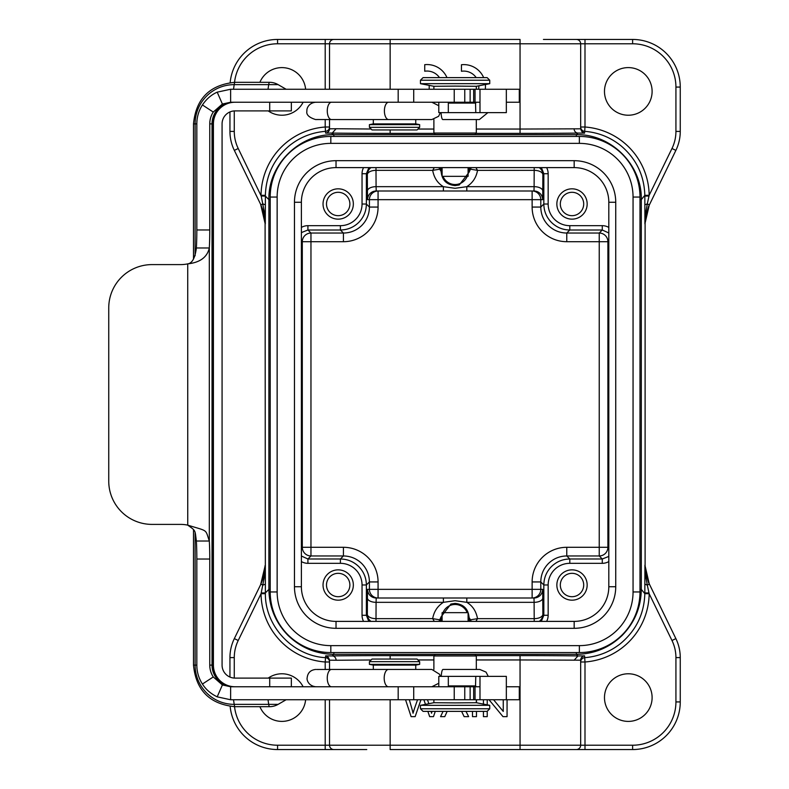 <?xml version="1.0" encoding="UTF-8"?>
<svg xmlns="http://www.w3.org/2000/svg" width="789" height="789" viewBox="0 0 789 789"><rect width="100%" height="100%" fill="white"/><g stroke="black" fill="none" stroke-linecap="round" stroke-linejoin="round"><path stroke-width="1.18" d="M390.151 89.246L390.151 43.78L520.05 43.78L520.05 129.051L580.665 128.824L580.665 43.78A4.33 4.33 0 0 0 576.335 39.45L543.434 39.45M675.926 87.076L680.256 87.076A47.626 47.626 0 0 0 632.62 39.45L576.335 39.45A4.33 4.33 0 0 1 580.665 43.78L632.62 43.78A43.296 43.296 0 0 1 675.926 87.076L675.926 131.408A38.967 38.967 0 0 1 671.981 148.49L675.867 150.393A43.296 43.296 0 0 0 680.256 131.408L680.256 87.076A47.626 47.626 0 0 0 632.62 39.45L632.62 43.78M580.665 43.78L520.05 43.78L520.05 39.45L333.865 39.45A4.33 4.33 0 0 0 329.536 43.78L329.536 89.246M234.54 82.322A43.296 43.296 0 0 1 277.57 43.78L277.57 39.45L333.865 39.45A4.33 4.33 0 0 0 329.536 43.78L390.151 43.78L390.151 39.45M675.926 131.408L680.256 131.408A43.296 43.296 0 0 1 675.867 150.393L648.43 206.846L645.688 216.354L645.106 223.484L645.106 565.516L645.688 572.646L648.43 582.154L675.867 638.607L671.981 640.51L649.16 593.722A69.274 69.274 -43 0 1 584.994 661.991L584.679 657.671C598.131 656.576 610.134 651.832 620.696 643.429C636.141 630.431 644.189 613.842 644.83 593.663L649.16 593.722L649.002 592.983L644.84 592.904L644.909 565.131L649.298 584.116L647.296 585.093L649.002 592.983M645.106 223.484L645.58 213.464L647.296 203.907L649.298 204.884L644.909 223.869L644.84 196.096L649.002 196.017L647.296 203.907L644.84 204.815M645.58 213.464L644.869 214.352M671.981 148.49L649.16 195.278L644.83 195.337C644.209 175.493 636.388 159.082 621.357 146.113C610.666 137.375 598.437 132.453 584.679 131.329L584.994 127.009A69.274 69.274 -141.7 0 1 649.16 195.278L649.002 196.017M644.83 195.337L641.299 199.627C642.216 164.931 611.061 133.775 576.364 134.692L577.972 133.065L584.57 133.134L583.673 132.956L580.665 128.824C581.71 131.95 583.012 133.39 584.57 133.154L584.679 131.329A4.33 4.33 -0 0 1 580.665 127.078M433.881 133.045L435.272 134.436L474.929 134.436L476.319 133.045L433.881 133.045L433.881 119.553M264.611 213.464L265.321 214.352L265.291 223.869L264.611 213.464L261.198 196.017L265.36 196.096L268.901 199.627C267.984 164.931 299.139 133.775 333.836 134.692L331.39 133.055L332.268 133.045L325.63 133.134L325.522 131.329C312.059 132.424 300.047 137.178 289.484 145.59C274.049 158.589 266.011 175.168 265.37 195.337L261.041 195.278A69.274 69.274 137.6 0 1 325.206 127.009L325.522 131.329A4.33 4.33 180 0 0 329.536 127.078M229.944 111.949L229.944 131.408A43.296 43.296 0 0 0 234.333 150.393L260.903 204.884L262.905 203.907L265.351 204.824L265.37 195.337M261.198 196.017L238.219 148.49A38.967 38.967 0 0 1 234.274 131.408L234.274 110.914M259.897 82.312A23.818 23.818 0 0 1 305.619 89.246M303.114 102.235A23.818 23.818 0 0 1 268.211 110.894M329.536 127.009L325.206 127.009L325.206 119.553M329.536 119.553L329.536 128.824L336.084 128.745L332.268 133.065M277.57 39.45A47.626 47.626 0 0 0 230.161 82.598M265.094 223.484L260.646 204.341L263.388 211.452L265.094 223.484L265.36 592.904L261.198 592.983L264.621 575.536L265.331 574.648M265.351 204.824L265.321 214.352M264.621 575.536L265.291 565.131L260.646 584.659L263.388 577.548L265.094 565.516M265.36 584.185L262.905 585.093L260.903 584.116L234.333 638.607A43.296 43.296 0 0 0 229.944 657.592L229.944 677.051M234.274 678.086L234.274 657.592L229.944 657.592A43.296 43.296 0 0 1 234.333 638.607L238.219 640.51L261.041 593.722L265.37 593.673C265.015 626.358 292.867 655.994 325.522 657.671L325.206 661.991A69.274 69.274 43 0 1 261.041 593.722L261.198 592.983M265.37 593.673L265.36 592.904L268.891 589.373C269.157 607.205 275.499 622.511 287.926 635.303C300.717 647.72 316.014 654.051 333.836 654.318L332.228 655.935L325.63 655.866L326.528 656.044L329.536 660.176L329.536 669.447M336.084 660.255L329.536 660.176C328.49 657.05 327.188 655.61 325.63 655.846L325.522 657.671A4.33 4.33 180 0 1 329.536 661.922M305.619 699.754A23.818 23.818 0 0 1 259.897 706.688M268.211 678.106A23.818 23.818 0 0 1 303.114 686.765M366.767 749.55L277.57 749.55L277.57 745.22L325.206 745.22L325.206 749.55M329.536 699.754L329.536 745.22A4.33 4.33 0 0 0 333.865 749.55A4.33 4.33 0 0 1 329.536 745.22L325.206 745.22L325.206 699.754M371.096 659.979L336.094 660.255A4.33 3.866 89 0 0 332.228 655.925A64.945 0.562 0 0 1 390.151 655.62L390.151 659.052M427.47 699.754L428.841 703.689L427.47 699.754M429.66 716.639A5833.698 5833.698 0 0 1 427.904 711.52A5833.698 5833.698 0 0 0 429.66 716.639L433.486 716.639L435.203 711.589M425.458 704.35A5833.698 5833.698 0 0 1 423.89 699.754A5833.698 5833.698 0 0 0 425.458 704.35M390.151 699.754L390.151 749.55L584.994 749.55L584.994 745.22L580.665 745.22A4.33 4.33 0 0 1 576.335 749.55A4.33 4.33 0 0 0 580.665 745.22L580.665 660.176L520.05 659.949L520.05 745.22L329.536 745.22M580.665 661.991L584.994 661.991L584.994 745.22L632.62 745.22L632.62 749.55A47.626 47.626 0 0 0 680.256 701.924L680.256 657.592A43.296 43.296 0 0 0 675.867 638.607M584.994 749.55L632.62 749.55A47.626 47.626 0 0 0 680.256 701.924L675.926 701.924L675.926 657.592A38.967 38.967 0 0 0 671.981 640.51M628.291 673.776A23.818 23.818 0 0 1 652.109 697.594A23.818 23.818 0 0 1 628.291 721.402A23.818 23.818 0 0 1 604.482 697.594A23.818 23.818 0 0 1 628.291 673.776M574.116 660.255L577.972 655.935L576.364 654.318C594.196 654.051 609.502 647.71 622.294 635.283C634.711 622.491 641.043 607.185 641.309 589.373L644.83 593.663M580.665 661.922A4.33 4.33 -0 0 1 584.679 657.671L584.57 655.866C583.022 655.6 581.72 657.05 580.665 660.176A4.33 4.33 180 0 1 584.57 655.876L577.933 655.955M476.319 655.955L474.929 654.564L435.272 654.564L433.881 655.955L476.319 655.955L476.319 669.447M330.828 652.562L579.363 652.562A60.615 60.615 0 0 0 639.987 591.947L639.987 197.053A60.615 60.615 0 0 0 579.363 136.438L330.828 136.438A60.615 60.615 0 0 0 270.213 197.053L270.213 591.947A60.615 60.615 0 0 0 330.828 652.562L330.828 645.629A53.691 53.691 0 0 1 277.146 591.947L270.213 591.947A60.615 60.615 0 0 0 330.828 652.562M301.388 586.75L301.388 202.25A34.637 34.637 0 0 1 336.025 167.613L574.175 167.613A34.637 34.637 0 0 1 608.812 202.25L608.812 586.75A34.637 34.637 0 0 1 574.175 621.387L336.025 621.387A34.637 34.637 0 0 1 301.388 586.75L294.465 586.75L294.465 202.25A41.57 41.57 0 0 1 336.025 160.69L574.175 160.69A41.57 41.57 0 0 1 615.736 202.25L615.736 586.75A41.57 41.57 0 0 1 574.175 628.31L336.025 628.31A41.57 41.57 0 0 1 294.465 586.75M443.023 176.381A13.028 13.028 0 0 0 467.177 176.381M468.094 172.505A13.028 13.028 0 0 0 468.124 171.509L468.488 167.613M441.692 167.613L442.077 171.509A13.028 13.028 0 0 0 442.106 172.505M442.077 171.509L441.12 171.509C441.899 180.05 446.564 184.744 455.095 185.602L459.257 184.971L469.06 172.258L471.201 167.613M442.077 169.388L441.12 171.509L439.749 169.191L432.668 170.345C434.029 177.762 437.599 183.206 443.388 186.668L376.077 186.668L376.215 190.997L443.388 190.997L443.388 186.668L455.095 188.295L466.812 186.668C472.69 182.9 476.27 177.466 477.532 170.355L470.451 169.191M440.173 167.613A4.33 4.33 45 0 1 441.13 170.325L439.177 167.613M439 167.613L439.749 169.191M434.325 167.613L432.668 170.345L375.998 170.345L375.998 167.613M475.875 167.613L477.532 170.355L534.202 170.345A8.659 4.33 -179.7 0 1 542.862 174.675L542.783 190.997A8.659 4.33 0.3 0 0 534.114 186.668L533.985 190.997L443.388 190.997M301.388 227.429A12.989 12.989 -177.9 0 1 307.917 225.674L340.394 225.674A21.648 21.648 -93.1 0 0 362.043 204.026L366.372 204.026C366.274 211.156 363.729 217.281 358.768 222.39C353.65 227.36 347.525 229.895 340.394 230.003L343.432 233.041C350.563 232.933 356.687 230.398 361.806 225.437C366.777 220.318 369.311 214.194 369.41 207.063L378.069 207.063L378.069 199.656L540.79 199.656A8.659 8.659 90 0 0 532.131 190.997L378.069 190.997A8.659 8.659 -90 0 0 369.41 199.656L378.069 199.656L378.069 190.997M386.255 190.997L523.945 190.997M471.023 167.613L469.07 170.325L468.124 169.388M539.212 167.613A8.659 8.659 45 0 1 542.862 174.675L543.828 173.718L541.481 167.791A8.659 8.659 -135 0 0 541.313 167.613M572.005 188.827A15.159 15.159 0 0 1 587.164 203.986A15.159 15.159 0 0 1 572.005 219.145A15.159 15.159 0 0 1 556.856 203.986A15.159 15.159 0 0 1 572.005 188.827M442.106 621.387L442.106 612.659L468.094 612.659L442.106 612.659M468.094 621.387L468.094 612.659M445.144 612.659L465.056 612.659L445.144 612.659M338.195 188.827A15.159 15.159 0 0 1 353.344 203.986A15.159 15.159 0 0 1 338.195 219.145A15.159 15.159 0 0 1 323.036 203.986A15.159 15.159 0 0 1 338.195 188.827M307.917 225.674L307.917 230.003L302 232.341A8.659 8.659 135 0 0 301.802 232.538L301.388 232.972M368.907 167.593L366.372 173.718L366.372 204.026L369.41 207.063L369.41 199.656L367.556 199.656A8.659 8.659 89.9 0 1 376.215 190.997L376.215 190.997M370.988 167.613A8.659 8.659 -45.1 0 0 367.339 174.675A8.659 4.33 179.7 0 1 375.998 170.345L376.077 186.668A8.659 4.33 -0.3 0 0 367.418 190.997L367.339 174.675L366.372 173.718L362.043 173.718L362.043 204.026M532.131 190.997L532.131 207.063A34.637 34.637 -129.1 0 0 566.768 241.7L599.236 241.7L599.236 555.959L602.283 558.997L608.201 556.659A8.659 8.659 -45 0 0 608.398 556.462L608.812 556.028M572.005 569.855A15.159 15.159 0 0 1 587.164 585.014A15.159 15.159 0 0 1 572.005 600.173A15.159 15.159 0 0 1 556.856 585.014A15.159 15.159 0 0 1 572.005 569.855M541.293 621.407L543.828 615.282L548.158 615.282L548.158 584.974A21.648 21.648 87.7 0 1 569.806 563.326L602.283 563.326L602.283 558.997L569.806 558.997C562.675 559.105 556.551 561.64 551.432 566.61C546.461 571.719 543.927 577.844 543.828 584.974L540.79 581.937C540.889 574.806 543.424 568.682 548.394 563.563C553.513 558.602 559.638 556.067 566.768 555.959L566.768 547.3A34.637 34.637 -39.2 0 0 532.131 581.937L532.131 589.344L378.069 589.344L378.069 581.937A34.637 34.637 51.2 0 0 343.432 547.3L310.965 547.3L310.965 241.7L343.432 241.7A34.637 34.637 141.2 0 0 378.069 207.063M539.212 621.387A8.659 8.659 134.9 0 0 542.862 614.325A8.659 4.33 -0.3 0 1 534.202 618.655L534.202 621.387M475.875 621.387L477.532 618.655C476.171 611.238 472.601 605.794 466.812 602.332L455.095 600.705L443.388 602.332L443.388 598.003L376.215 598.003A8.659 8.659 90.1 0 1 367.556 589.344L367.418 598.003A8.659 4.33 -179.7 0 0 376.077 602.332L376.215 598.003M471.201 621.387L470.451 619.809L477.532 618.655L534.202 618.655L534.114 602.332A8.659 4.33 179.7 0 0 542.773 598.003L542.862 614.325L543.828 615.282L543.828 584.974L548.158 584.974M468.488 621.387L468.124 619.612L469.07 618.675L471.023 621.387M470.027 621.387A4.33 4.33 -135 0 1 469.07 618.675L469.08 617.491L470.451 619.809M439.177 621.387L441.13 618.675L442.077 619.612L441.692 621.387M442.077 619.612L442.077 617.491A13.028 13.028 0 0 1 442.106 616.495M467.177 612.619A13.028 13.028 0 0 0 443.023 612.619M468.124 619.612L468.124 617.491A13.028 13.028 0 0 0 468.094 616.495M468.124 617.491L469.08 617.491C468.301 608.95 463.636 604.256 455.095 603.398L450.904 604.039L441.14 616.742L439 621.387M375.998 621.387L376.077 602.332L443.388 602.332C437.5 606.1 433.93 611.534 432.668 618.645L439.749 619.809M368.887 621.387A8.659 8.659 45 0 1 368.719 621.209L366.372 615.282L367.339 614.325A8.659 4.33 0.3 0 0 375.998 618.655L432.668 618.645L434.325 621.387M338.195 569.855A15.159 15.159 0 0 1 353.344 585.014A15.159 15.159 0 0 1 338.195 600.173A15.159 15.159 0 0 1 323.036 585.014A15.159 15.159 0 0 1 338.195 569.855M301.388 556.028L307.917 558.997L307.917 563.326L340.394 563.326A21.648 21.648 176.8 0 1 362.043 584.974L362.043 615.282L366.372 615.282L366.372 584.974C366.274 577.844 363.729 571.719 358.768 566.61C353.65 561.64 347.525 559.105 340.394 558.997L307.917 558.997L310.965 555.959L310.965 547.3L302.305 547.3A8.659 8.659 -135 0 0 310.965 555.959L343.432 555.959C350.563 556.067 356.687 558.602 361.806 563.563C366.777 568.682 369.311 574.806 369.41 581.937L366.372 584.974L362.043 584.974M378.069 598.003L378.069 589.344L369.41 589.344A8.659 8.659 -90 0 0 378.069 598.003L532.131 598.003A8.659 8.659 90 0 0 540.79 589.344L532.131 589.344L532.131 598.003M466.812 598.003L466.812 602.332L534.114 602.332L533.985 598.003L443.388 598.003M523.945 598.003L386.255 598.003M444.641 598.003L448.113 598.003M448.448 598.003L451.535 598.003M453.123 598.003L455.312 598.003M456.969 598.003L459.405 598.003M459.967 598.003L461.743 598.003M462.384 598.003L466.595 598.003M645.106 565.516L645.589 575.536L647.296 585.093L644.85 584.176M645.589 575.536L644.879 574.648M230.161 706.402A47.626 47.626 0 0 0 277.57 749.55M338.195 573.327A11.687 11.687 0 0 1 349.882 585.014A11.687 11.687 0 0 1 338.195 596.701A11.687 11.687 0 0 1 326.498 585.014A11.687 11.687 0 0 1 338.195 573.327M572.005 573.327A11.687 11.687 0 0 1 583.702 585.014A11.687 11.687 0 0 1 572.005 596.701A11.687 11.687 0 0 1 560.318 585.014A11.687 11.687 0 0 1 572.005 573.327M566.768 241.7L566.768 233.041C559.638 232.933 553.513 230.398 548.394 225.437C543.424 220.318 540.889 214.194 540.79 207.063L532.131 207.063M548.158 204.026L543.828 204.026L543.828 173.718L548.158 173.718L548.158 204.026A21.648 21.648 -2.1 0 0 569.806 225.674L569.806 230.003C562.675 229.895 556.551 227.36 551.432 222.39C546.461 217.281 543.927 211.156 543.828 204.026L540.79 207.063L540.79 199.656L542.645 199.656A8.659 8.659 -89.9 0 0 533.995 190.997A8.659 8.659 -89.9 0 1 533.995 190.997L533.995 190.997M608.812 232.972L602.283 230.003L569.806 230.003L566.768 233.041L599.236 233.041L599.236 241.7L607.895 241.7A8.659 8.659 45 0 0 599.236 233.041L602.283 230.003L602.283 225.674L569.806 225.674M338.195 192.299A11.687 11.687 0 0 1 349.882 203.986A11.687 11.687 0 0 1 338.195 215.673A11.687 11.687 0 0 1 326.498 203.986A11.687 11.687 0 0 1 338.195 192.299M572.005 192.299A11.687 11.687 0 0 1 583.702 203.986A11.687 11.687 0 0 1 572.005 215.673A11.687 11.687 0 0 1 560.318 203.986A11.687 11.687 0 0 1 572.005 192.299M442.106 167.613L442.106 176.341L468.094 176.341L442.106 176.341M468.094 167.613L468.094 176.341M445.144 176.341L465.056 176.341L445.144 176.341M476.319 699.754L476.319 702.713L455.095 702.9L433.881 702.713L433.881 699.754M433.881 669.447L433.881 655.955M489.742 708.778L420.458 708.778L423.062 711.372L487.138 711.372L489.742 708.778L489.703 705.307L420.458 705.327L433.881 702.713M420.458 708.778L420.458 705.327M373.315 669.447L373.315 665.117L415.754 665.117L419.649 664.358L369.42 664.358L369.42 661.655L419.649 661.655L419.649 664.358M506.341 686.765L519.3 686.765L519.3 699.754L230.625 699.754L217.202 696.845L222.39 684.951L230.625 686.765L479.988 686.765L475.501 686.765L475.787 676.37L506.341 676.37L506.341 699.754M291.358 102.235L291.358 110.894L235.073 110.894A12.989 12.989 0 0 0 222.074 123.883L222.074 665.117A12.989 12.989 0 0 0 235.073 678.106L291.358 678.106L291.358 686.765M235.073 102.235A21.648 21.648 0 0 0 213.415 123.883L213.415 665.117A21.648 21.648 0 0 0 235.073 686.765M217.202 696.845C210.801 693.768 205.88 689.507 202.428 684.043A34.637 34.499 -90 0 1 196.826 665.117L196.826 559.036A34.637 3.067 90 0 0 196.382 541.017C194.804 529.764 196.165 531.175 187.743 525.129L187.723 263.871A34.637 34.637 90 0 1 180.622 264.601L152.04 264.601A43.296 43.296 -90 0 0 108.744 307.907L108.744 481.093A43.296 43.296 -90 0 0 152.04 524.399L180.622 524.399A34.637 34.637 90 0 1 187.723 525.129L187.752 525.139C208.533 531.599 205.071 528.729 209.322 541.017L209.322 247.983A34.637 3.067 -90 0 0 209.766 229.964L209.766 123.883A21.648 21.559 90 0 1 213.267 112.058L202.428 104.957A34.637 34.499 -90 0 0 196.826 123.883L196.826 229.964A34.637 3.067 90 0 1 196.382 247.983C195.1 257.954 192.22 263.24 187.743 263.871L187.752 263.861C199.992 262.53 207.191 257.234 209.322 247.983L196.382 247.983M448.951 102.235A0.868 0.631 90 0 0 448.32 103.103L448.32 112.63L438.792 112.63L438.792 102.235L479.988 102.235L230.625 102.235L222.39 104.049L213.267 112.058M202.428 104.957C206.442 99 211.373 94.739 217.202 92.155L230.625 89.246L519.3 89.246L519.3 102.235L506.341 102.235M195.11 255.725L195.11 123.883A39.243 39.095 90 0 1 234.205 84.64L233.505 89.246L268.004 89.246L268.714 84.64L278.132 84.64L286.121 89.246M234.974 82.312L269.473 82.312A17.319 1.529 90 0 0 268.714 84.64L234.205 84.64A17.319 1.529 -90 0 1 234.974 82.312C209.775 84.788 195.948 98.645 193.502 123.883L196.826 123.883M217.202 92.155L222.39 104.049M230.625 102.235L230.625 89.246M202.428 684.043L213.267 676.942A21.648 21.559 90 0 1 209.766 665.117L209.766 559.036A34.637 3.067 -90 0 0 209.322 541.017L196.382 541.017M213.267 676.942L222.39 684.951M230.625 699.754L230.625 686.765M196.826 665.117L193.502 665.117C195.948 690.355 209.775 704.212 234.974 706.688A17.319 1.529 -90 0 1 234.205 704.36L268.714 704.36A17.319 1.529 90 0 0 269.473 706.688A17.319 17.319 0 0 0 278.132 704.36L268.714 704.36L268.004 699.754L238.209 699.754M479.988 676.37L479.988 699.754M438.792 686.765L438.792 676.37L448.32 676.37L448.32 685.897A0.868 0.631 90 0 0 448.951 686.765M448.32 676.37L475.787 676.37M479.988 89.246L479.988 112.63L448.32 112.63M506.341 89.246L506.341 112.63L479.988 112.63M475.501 102.235L475.787 112.63M476.319 119.553L476.319 133.045M476.319 89.246L476.319 86.287L455.095 86.1L433.881 86.287L433.881 89.246M415.754 119.553L415.754 123.883L373.315 123.883L369.42 124.642L419.649 124.642L419.649 127.345L369.42 127.345L369.42 124.642M419.649 127.345L417.046 129.948L372.023 129.948L369.42 127.345M489.742 80.222L487.138 77.628L423.062 77.628L420.458 80.222L489.742 80.222L489.742 83.673L420.458 83.673L433.881 86.287M420.458 80.222L420.458 83.673M369.42 661.655L372.023 659.052L417.046 659.052L419.649 661.655M483.42 699.754L483.42 704.094M483.42 711.5L483.42 716.639L487.227 716.639L487.227 711.293M487.227 704.824L487.227 699.754M489.022 699.754L502.987 716.639L507.061 716.639L507.061 699.754M503.254 699.754L503.254 711.431L493.589 699.754M472.493 711.609L472.493 716.639L476.467 716.639L476.467 711.579M476.467 702.743L476.467 699.754M442.945 711.629L440.568 716.639L444.779 716.639L447.028 711.648M461.743 711.648L464.119 716.639L468.646 716.639L466.112 711.639M417.539 699.754L414.393 708.769A541.698 541.698 0 0 0 413.041 713.246A76.04 76.04 0 0 0 411.779 708.285L409.323 699.754M405.556 699.754L411.099 716.639L415.152 716.639A3477.034 3477.034 0 0 1 420.961 699.754M431.968 711.57A101.554 101.554 0 0 0 431.524 713.246A55.822 55.822 0 0 0 431.179 711.56M628.291 67.598A23.818 23.818 0 0 1 652.109 91.406A23.818 23.818 0 0 1 628.291 115.224A23.818 23.818 0 0 1 604.482 91.406A23.818 23.818 0 0 1 628.291 67.598M574.106 128.745A4.33 3.866 -91 0 0 577.972 133.075A64.945 0.562 180 0 1 520.05 133.38L475.984 133.38M336.084 128.745L371.096 129.021M485.265 89.246A21.648 21.648 0 0 0 485.403 84.522M483.618 77.5A21.648 21.648 0 0 0 461.457 64.737L461.457 71.266A15.119 15.119 0 0 1 476.043 77.411M478.864 85.794A15.119 15.119 0 0 1 478.558 89.246M446.85 77.352A21.648 21.648 0 0 0 424.729 64.688L424.729 71.227A15.119 15.119 0 0 1 439.325 77.381M429.196 89.246L429.196 85.38M329.536 661.991L325.206 661.991L325.206 669.447M301.388 240.793L302.305 241.7L310.965 241.7L310.965 233.041A8.659 8.659 -45 0 0 302.305 241.7L302.305 547.3L301.388 548.207M580.665 127.009L584.994 127.009L584.994 39.45M639.987 589.373L641.309 589.373L641.299 199.627M434.216 133.38L390.151 133.38A64.945 0.562 180 0 1 332.228 133.075M576.364 134.692L333.836 134.692M277.57 43.78L325.206 43.78L325.206 89.246M325.206 39.45L325.206 43.78L329.536 43.78M329.536 128.824A4.33 4.33 -0 0 1 325.63 133.124C327.179 133.4 328.48 131.95 329.536 128.824M234.274 131.408L229.944 131.408M234.333 150.393L238.219 148.49M268.901 199.627L268.891 589.373L270.213 589.373M234.54 706.678A43.296 43.296 0 0 0 277.57 745.22M238.219 640.51A38.967 38.967 0 0 0 234.274 657.592M417.943 659.949L433.881 659.949M476.319 659.949L520.05 659.949L520.05 655.62A64.945 0.562 -0 0 1 577.972 655.925M580.665 745.22L520.05 745.22L520.05 749.55M632.62 745.22A43.296 43.296 0 0 0 675.926 701.924M520.05 655.62L475.984 655.62M434.216 655.62L390.151 655.62M333.836 652.562L333.836 654.318L576.364 654.318L576.364 652.562M330.828 645.629L579.363 645.629L579.363 652.562A60.615 60.615 0 0 0 639.987 591.947L633.054 591.947L633.054 197.053A53.691 53.691 0 0 0 579.363 143.371L330.828 143.371A53.691 53.691 0 0 0 277.146 197.053L277.146 591.947M633.054 197.053L639.987 197.053A60.615 60.615 0 0 0 579.363 136.438L579.363 143.371M330.828 143.371L330.828 136.438A60.615 60.615 0 0 0 270.213 197.053L277.146 197.053M579.363 645.629A53.691 53.691 0 0 0 633.054 591.947M294.465 202.25L301.388 202.25A34.637 34.637 0 0 1 336.025 167.613L336.025 160.69M336.025 628.31L336.025 621.387M574.175 621.387L574.175 628.31M615.736 586.75L608.812 586.75M574.175 160.69L574.175 167.613A34.637 34.637 0 0 1 608.812 202.25L615.736 202.25M470.027 167.613A4.33 4.33 -45 0 0 469.07 170.325L469.07 171.509L468.124 171.509M466.812 190.997L466.812 186.677M534.202 167.613L534.114 186.668L466.812 186.668M546.629 167.613A12.989 12.989 -87 0 1 548.158 173.718M602.283 225.674A12.989 12.989 -86.8 0 1 608.812 227.429M608.812 240.793L607.895 241.7L607.895 547.3L608.812 548.207M362.043 173.718A12.989 12.989 -177.7 0 1 363.561 167.613M343.432 241.7L343.432 233.041L310.965 233.041L307.917 230.003L340.394 230.003L340.394 225.674M367.556 199.656L367.418 190.997M569.806 563.326L569.806 558.997L566.768 555.959L599.236 555.959A8.659 8.659 135 0 0 607.895 547.3L566.768 547.3M608.812 561.571A12.989 12.989 3 0 1 602.283 563.326M548.158 615.282A12.989 12.989 3.2 0 1 546.629 621.387M440.173 621.387A4.33 4.33 135 0 0 441.13 618.675L441.13 617.491L442.077 617.491M367.418 598.003L367.339 614.325A8.659 8.659 -135 0 0 370.988 621.387M363.561 621.387A12.989 12.989 92.1 0 1 362.043 615.282M307.917 563.326A12.989 12.989 92.3 0 1 301.388 561.571M343.432 547.3L343.432 555.959L340.394 558.997L340.394 563.326M367.556 589.344L369.41 589.344L369.41 581.937L378.069 581.937M532.131 581.937L540.79 581.937L540.79 589.344L542.645 589.344L542.773 598.003M542.645 589.344A8.659 8.659 -90.1 0 1 533.985 598.003L534.005 598.003M675.926 657.592L680.256 657.592M542.783 190.997L542.645 199.656M639.987 199.627L641.27 199.627M576.364 134.722L576.364 136.438M333.836 136.438L333.836 134.722M268.931 199.627L270.213 199.627M488.273 676.37L486.014 672.08L479.791 669.447L443.053 669.447A8.659 1.834 90 0 0 441.258 676.37M331.538 686.765A8.659 4.28 -90 0 1 327.257 678.106A8.659 4.28 -90 0 1 331.538 669.447L316.557 669.486M331.538 669.447L388.484 669.447A8.659 4.28 90 0 0 384.194 678.106A8.659 4.28 90 0 0 388.484 686.765M269.71 678.106L269.71 686.765M269.71 102.235L269.71 110.894M215.505 112.156A22.812 22.812 0 0 0 212.261 123.883L212.073 123.883C213.365 110.716 220.535 103.507 233.603 102.235L233.603 102.235A21.648 21.559 -90 0 0 212.034 123.883L212.034 665.117L209.766 665.117M209.766 123.883L212.034 123.883M233.505 699.754L234.205 704.36A39.243 39.095 90 0 1 195.11 665.117L195.11 532.723M209.766 229.964L196.826 229.964M212.034 665.117A21.648 21.559 -90 0 0 233.603 686.765L233.603 686.765C220.535 685.493 213.365 678.284 212.073 665.117L212.261 665.117A22.812 22.812 0 0 0 215.505 676.844M196.826 559.036L209.766 559.036M475.787 685.897L448.32 685.897M475.047 686.765L475.047 699.754M473.656 699.754L473.656 686.765M470.136 686.765L470.136 699.754M464.76 699.754L464.76 686.765M454.237 686.765L454.237 699.754M413.712 699.754L413.712 686.765M398.179 686.765L398.179 699.754M398.179 89.246L398.179 102.235M413.712 102.235L413.712 89.246M454.237 89.246L454.237 102.235M464.76 102.235L464.76 89.246M470.136 89.246L470.136 102.235M473.666 102.235L473.666 89.246M475.047 89.246L475.047 102.235M448.32 103.103L475.787 103.103M441.09 112.63A8.659 1.785 90 0 0 442.836 119.553L479.396 119.553L487.888 112.63M316.399 119.514L331.518 119.553A8.659 4.241 -90 0 1 327.277 110.894A8.659 4.241 -90 0 1 331.518 102.235M388.642 102.235A8.659 4.241 90 0 0 384.401 110.894A8.659 4.241 90 0 0 388.642 119.553L431.849 119.553L438.615 116.308L440.341 112.63M213.415 123.883L212.261 123.883L212.261 665.117L213.415 665.117M476.319 129.051L520.05 129.051L520.05 133.38M390.151 133.38L390.151 129.948M433.881 129.051L417.943 129.051M644.869 211.916L644.86 207.852M265.351 206.896L265.331 211.344M265.331 577.084L265.341 581.148M644.869 577.656L644.85 582.104M476.319 702.713L489.703 705.307M316.557 686.736L315.787 686.765C307.947 685.868 306.684 679.26 307.128 678.106C307.641 672.849 310.521 669.96 315.787 669.447M388.484 669.447L431.839 669.447L415.754 669.447L415.754 665.117M193.502 123.883L193.502 258.999M193.502 529.656L193.502 665.117M278.132 84.64A17.319 17.319 0 0 0 269.473 82.312M212.073 123.883L212.073 665.117M234.974 706.688L269.473 706.688M278.132 704.36L286.121 699.754M316.399 102.274L315.6 102.235C307.759 103.132 306.497 109.74 306.941 110.894C306.004 114.583 308.893 117.462 315.6 119.553L317.158 119.553M373.315 119.553L373.315 123.883M331.518 119.553L388.642 119.553M438.792 105.716L431.859 102.235M415.754 123.883L419.649 124.642M476.319 86.287L489.703 83.693M373.315 665.117L369.42 664.358M440.321 676.37L439.611 674.299L431.839 669.447M438.792 683.264L431.839 686.765"/></g></svg>
